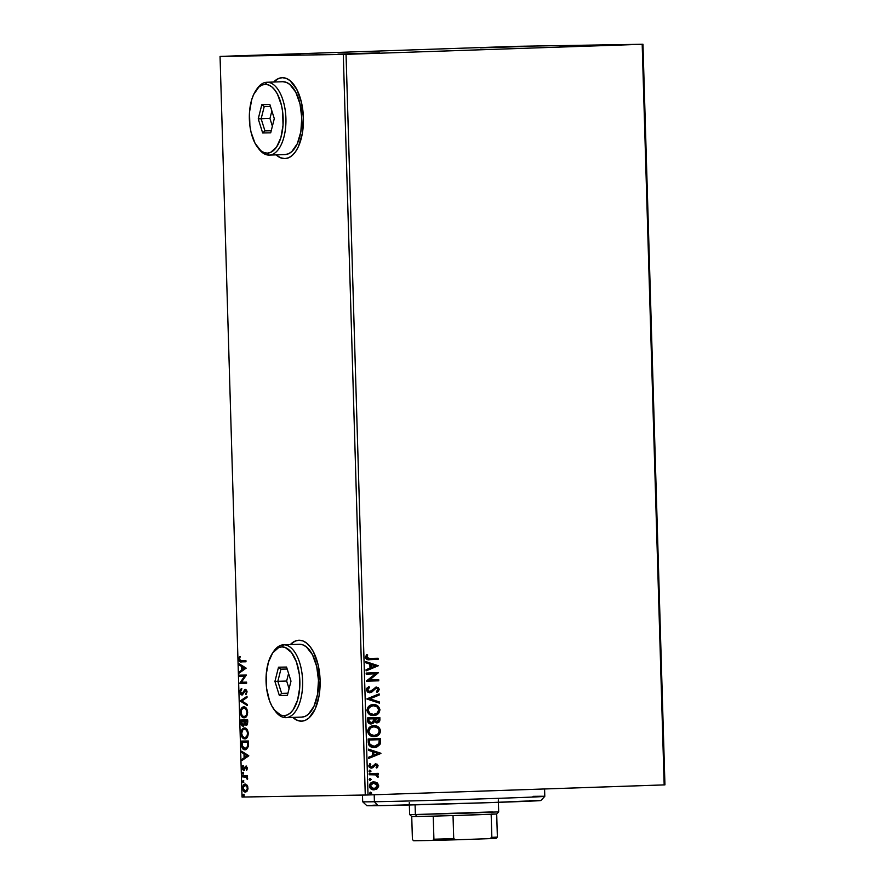 <?xml version="1.0" encoding="UTF-8"?>
<svg xmlns="http://www.w3.org/2000/svg" width="885" height="885" viewBox="0 0 885 885"><rect width="100%" height="100%" fill="white"/><g stroke="black" fill="none" stroke-linecap="round" stroke-linejoin="round"><path stroke-width="1.33" d="M300.092 54.096L258.442 55.412L300.092 54.096M379.599 52.812L337.948 54.129L379.599 52.812M601.7 45.268L560.061 46.584L601.7 45.268M522.205 46.551L480.555 47.867L522.205 46.551M284.738 158.625L288.599 157.784L292.249 155.428L295.579 151.623L298.444 146.545L302.36 133.347L303.411 117.838L301.442 102.372L296.74 89.308L290.037 80.646L286.242 78.4L282.337 77.681A40.489 19.879 88.1 0 1 303.411 117.661A40.489 19.879 88.1 0 1 284.915 158.625A40.489 19.879 88.1 0 1 284.738 158.625A40.489 19.879 88.1 0 1 276.12 154.875L280.833 157.917L284.738 158.625M301.431 721.175L305.292 720.335L308.953 717.967L315.137 709.095L319.054 695.887L320.105 680.377L318.135 664.912L313.434 651.858L310.281 646.869L306.73 643.185L302.935 640.939L299.03 640.231A40.489 19.879 88.1 0 1 320.105 680.2A40.489 19.879 88.1 0 1 301.608 721.164A40.489 19.879 88.1 0 1 301.431 721.175A40.489 19.879 88.1 0 1 292.813 717.414L297.537 720.456L301.431 721.175M642.189 44.294L664.17 784.906L368.027 794.973L346.046 54.35L642.964 44.25L516.973 46.319L220.055 56.419L343.291 54.428L365.273 795.051L242.036 797.042L220.055 56.419L346.046 54.35L642.189 44.294L516.973 46.319L220.055 56.419L242.036 797.042L368.027 794.973L664.945 784.862L642.964 44.25L664.945 784.862L664.17 784.906L642.189 44.294M377.121 782.816L373.094 781.942L369.742 784.254L369.853 787.761L372.53 789.674L376.579 789.188L378.625 786.577L377.74 783.347L376.722 782.816L378.304 785.714L377.121 782.816L373.89 781.864C371.335 781.92 369.83 783.302 369.366 786.024C369.985 788.69 371.578 789.973 374.134 789.851L377.309 788.69L378.703 785.703L377.309 788.69L373.735 789.862L376.18 789.199L377.95 787.407L378.271 785.272L377.121 782.816M369.167 773.667L369.2 774.751L375.948 774.873L377.165 776.687L378.349 776.787L376.888 774.486L378.216 774.441L378.183 773.357L369.167 773.667L369.2 774.751L375.328 774.718L378.138 777.174L378.426 776.333L376.888 774.486L378.216 774.441L378.183 773.357L369.167 773.667M378.116 765.802L377.276 764.242L375.328 763.843L372.22 766.753L370.859 766.974L369.875 765.757L370.782 764.231L369.93 763.633L368.779 765.923L369.333 767.306L370.992 768.114L372.828 767.726L375.55 764.917L376.977 765.669L376.103 767.339L376.888 767.948L377.718 767.029L377.718 765.802L376.501 767.948L378.116 765.802L375.683 763.81L371.368 767.041L369.875 765.757L370.782 764.231L369.93 763.633L368.779 765.923L371.446 768.136L375.76 764.894L377.01 765.901L376.103 767.339L376.888 767.948L378.116 765.802M368.226 742.272L368.835 745.004L370.693 746.719L373.315 747.46L376.778 747.095L380.196 744.086L380.473 738.555L368.138 738.975L368.226 742.272C368.791 746.033 370.848 747.77 374.41 747.493L380.196 744.086L380.473 738.555L368.138 738.975L368.226 742.272M367.507 717.912L367.906 722.149L370.561 723.941L373.072 723.366L374.278 721.629L376.202 722.813L378.116 722.636L379.554 721.474L379.908 719.494L379.842 717.492L367.507 717.912L367.596 720.744C367.95 722.945 369.156 724.019 371.191 723.963L374.278 721.629L376.944 722.857C378.891 722.779 379.875 721.651 379.908 719.494L379.842 717.492L367.507 717.912M366.943 698.84L379.422 703.144L379.388 701.96L369.919 698.829L379.178 695.068L379.145 693.884L366.943 699.028L379.422 703.144L379.388 701.96L369.919 698.829L379.178 695.068L379.145 693.884L366.943 698.84M366.213 674.149L375.384 673.839L366.423 681.229L378.758 680.808L378.725 679.724L369.521 680.034L378.514 672.633L366.18 673.054L366.213 674.149L375.384 673.839L366.412 680.985L378.758 680.808L378.725 679.724L369.521 680.034L378.514 672.633L366.18 673.054L366.213 674.149L375.384 673.839L366.213 674.138M369.886 658.573L366.257 657.168L367.695 655.022L366.733 654.491L365.394 657.223C366.091 659.358 367.563 660.177 369.786 659.668L378.127 659.38L378.094 658.285L367.972 658.517L366.689 657.433L367.695 655.022L366.733 654.491L365.394 657.223L367.043 659.48L378.127 659.38L378.094 658.285L369.156 658.584M378.315 665.741L365.837 661.615L365.87 662.799L369.875 664.126L369.985 668.098L366.08 669.691L366.113 670.874L378.315 665.741L365.837 661.615L365.87 662.799L369.875 664.126L369.985 668.098L366.08 669.691L366.113 670.874L378.315 665.741M366.357 689.869L367.552 692.059L369.786 692.745L371.954 691.97L376.036 688.209L378.028 689.216L376.545 691.484L377.331 692.313L379.333 689.503L378.315 687.612L375.893 687.125L370.97 691.262L368.923 691.528L367.618 689.747L369.609 687.457L368.956 686.594L366.844 688.22L366.357 689.869L369.786 692.745L376.468 688.154L378.072 689.537L376.545 691.484L377.331 692.313L379.333 689.503L376.379 687.07L369.775 691.661L367.618 689.747L369.609 687.457L368.956 686.594L366.357 689.869M373.238 704.626L370.019 705.456L368.204 706.894L366.987 710.633L369.344 714.372L374.178 715.489L378.703 713.244L379.919 709.471L377.995 706.086L373.238 704.626C369.72 704.692 367.629 706.595 366.965 710.312C367.883 713.974 370.096 715.711 373.614 715.522C377.176 715.467 379.289 713.564 379.93 709.781C378.99 706.153 376.756 704.427 373.238 704.626L373.37 704.626M373.857 725.689L370.638 726.519L368.835 727.957L367.607 731.696L369.963 735.435L374.798 736.552L379.333 734.318L380.539 730.534L378.625 727.16L373.857 725.689C370.35 725.766 368.26 727.658 367.596 731.375C368.503 735.037 370.726 736.774 374.244 736.586C377.806 736.541 379.908 734.627 380.561 730.855C379.61 727.216 377.375 725.49 373.857 725.689L373.99 725.689M380.904 753.268L368.437 749.141L368.47 750.336L372.463 751.653L372.585 755.635L368.68 757.217L368.713 758.412L380.915 753.445L368.437 749.141L368.47 750.336L372.463 751.653L372.585 755.635L368.68 757.217L368.713 758.412L380.904 753.268M369.93 770.182L368.923 771.123L369.985 771.997L370.903 771.454L370.616 770.381L368.923 771.123L369.985 771.997L370.981 771.056L369.93 770.182M370.173 778.534L369.178 779.475L370.052 780.349L371.235 779.408L370.173 778.534L369.178 779.475L370.229 780.349L371.235 779.408L370.173 778.534M370.583 792.152L369.576 793.104L370.461 793.967L371.623 793.237L370.76 792.163L369.576 793.104L370.638 793.967L371.634 793.026L370.583 792.152M247.015 785.117L244.725 784.154L242.866 786.367L242.977 789.885L244.514 791.865L246.793 791.478L247.911 788.922L247.369 785.67L245.178 784.088C243.74 784.088 242.899 785.426 242.678 788.126C243.065 790.814 243.972 792.13 245.422 792.075L247.192 790.991L247.944 788.048L247.015 785.117M242.401 775.78L242.435 776.864L246.24 777.152L247.512 779.508L246.771 776.798L247.523 776.787L247.49 775.691L242.401 775.78L242.435 776.864L245.897 776.975L247.512 779.508L246.771 776.798L247.523 776.787L247.49 775.691L242.401 775.78M247.357 768.147L246.074 766.089L243.685 769.198L242.8 768.457L242.711 765.779L242.114 767.35L242.335 769.264L243.497 770.304L245.776 767.251L246.649 767.771L246.694 770.26L247.357 768.147L245.953 766.089L243.563 769.22L242.711 765.779L242.081 768.036L243.618 770.304L246.019 767.173L246.694 770.26L247.357 768.147M241.472 744.385L242.921 748.898L244.415 749.706L246.351 749.418L248.198 746.719L248.331 740.977L241.373 741.088L241.472 744.385L242.18 744.362L242.081 741.077L242.18 744.362L241.472 744.385C241.837 748.157 243.021 749.949 245.023 749.75L248.243 746.497L248.331 740.977L241.373 741.088L241.472 744.385M240.753 720.025L241.03 724.273L242.191 725.988L243.751 725.822L244.614 723.908L245.93 725.191L247.38 724.384L247.7 719.914L240.753 720.025L240.831 722.857L242.91 726.165L244.614 723.908L246.141 725.202L247.767 721.917L247.7 719.914L240.753 720.025M240.178 700.953L247.28 705.566L247.247 704.383L241.859 701.02L247.037 697.491L247.004 696.307L240.178 700.953L247.015 696.749L240.178 700.953L247.28 705.566L247.247 704.383L241.859 701.02L247.037 697.491L247.004 696.307L240.178 700.953M239.448 676.262L244.625 676.173L239.658 683.342L246.616 683.231L246.583 682.136L241.395 682.224L246.373 675.056L239.415 675.167L239.448 676.262L240.156 676.24L240.123 675.155L240.156 676.24L239.448 676.262L244.625 676.173L239.658 683.342L246.616 683.231L246.583 682.136L241.395 682.224L246.373 675.056L239.415 675.167L239.448 676.262M241.317 660.785L239.636 660.022L239.492 656.637L238.773 659.325L239.735 661.615L245.986 661.803L245.953 660.708L241.317 660.785L239.481 659.303L240.045 657.179L239.492 656.637L238.773 659.325C239.193 661.482 240.034 662.334 241.284 661.88L245.986 661.803L245.953 660.708L241.317 660.785M282.337 77.681L278.487 78.522L273.642 82.028A40.489 19.879 88.1 0 1 282.16 77.692A40.489 19.879 88.1 0 1 282.337 77.681A40.489 19.879 -91.9 0 0 273.996 82.017L275.169 80.878M299.03 640.231L295.181 641.072L290.335 644.579A40.489 19.879 88.1 0 1 298.865 640.231A40.489 19.879 88.1 0 1 299.03 640.231A40.489 19.879 -91.9 0 0 290.689 644.568L291.873 643.417M246.174 668.153L239.083 663.728L239.116 664.912L241.384 666.339L241.505 670.31L239.315 671.803L239.348 672.987L246.174 668.153L239.083 663.728L239.116 664.912L241.384 666.339L241.505 670.31L239.315 671.803L239.348 672.987L246.174 668.153M242.413 694.913L239.735 691.981L241.705 694.935L245.422 690.521L247.015 691.583L245.422 690.521L247.048 691.904L245.499 693.84L246.207 693.818L245.499 693.84L245.953 694.681L247.059 691.926L245.355 689.426L244.315 690.001L245.012 689.979L244.116 691.628L245.012 689.979L244.315 690.001L243.065 693.453L244.116 691.628L243.419 691.661L242.357 693.475L243.065 693.453L241.682 693.851L242.39 693.818L240.443 691.882L241.539 689.647L241.162 688.773L239.735 691.981L241.052 694.769L242.921 694.216L245.422 690.521L246.318 691.616L245.953 694.681L247.037 691.639L246.45 690.012L245.079 689.459L242.357 693.475L241.262 693.729L240.443 691.882L241.539 689.647L241.162 688.773L239.791 691.108L239.735 691.981L240.443 691.948L241.87 688.74M243.806 706.894L241.229 708.619L240.344 712.414L241.472 716.175L244.16 717.79L246.528 716.441L247.656 712.215L246.517 708.476L243.806 706.894C241.826 706.872 240.676 708.719 240.344 712.414C240.908 716.098 242.18 717.89 244.16 717.79C246.174 717.823 247.335 715.965 247.656 712.215C247.07 708.553 245.787 706.783 243.806 706.894M244.437 727.957L242.092 729.317L240.963 733.167L242.092 737.238L244.791 738.853L247.158 737.504L248.287 733.599L247.136 729.539L244.437 727.957C242.457 727.946 241.295 729.782 240.974 733.488C241.528 737.161 242.811 738.953 244.791 738.853C246.804 738.898 247.966 737.039 248.276 733.278C247.7 729.616 246.417 727.846 244.437 727.957M248.762 755.69L241.671 751.265L241.716 752.449L243.983 753.865L244.105 757.848L241.915 759.341L241.948 760.525L248.773 755.867L241.671 751.265L241.716 752.449L243.983 753.865L244.105 757.848L241.915 759.341L241.948 760.525L248.762 755.69M242.789 772.317L242.236 773.236L242.844 774.132L243.187 772.539L242.236 773.236L242.844 774.132L243.397 773.213L242.789 772.317M243.043 780.67L242.49 781.687L243.098 782.484L243.652 781.566L243.043 780.67L242.49 781.588L243.098 782.484L243.652 781.566L243.043 780.67M243.441 794.288L242.888 795.206L243.497 796.113L243.829 794.509L242.888 795.206L243.497 796.113L244.05 795.195L243.441 794.288M294.085 718.2L293.167 717.403A40.489 19.879 -91.9 0 0 301.785 721.164L297.891 720.445M277.392 155.66L276.463 154.853A40.489 19.879 -91.9 0 0 285.092 158.614L281.187 157.895M346.046 54.35L368.027 794.973L365.273 795.051L343.291 54.428L346.046 54.35M240.056 656.88L239.481 659.502L240.432 661.593L245.986 661.792L241.992 661.847C240.742 662.312 239.901 661.46 239.47 659.303L238.773 659.325L239.47 659.303L240.2 656.615M240.045 672.523L239.315 671.803L242.213 670.288L241.505 670.31L242.213 670.288L242.092 666.305L239.116 664.912L239.802 664.181L242.092 666.305L242.213 670.288L240.045 672.523M245.2 668.252L242.114 666.792L245.2 668.252L242.202 669.834L245.2 668.252L242.202 669.834L242.114 666.792L245.2 668.252M246.616 683.22L239.658 683.342L245.333 676.151L240.156 676.24L245.333 676.151L240.366 683.32L246.616 683.22M241.605 688.984L240.466 692.291L242.081 694.88M247.269 705.091L240.189 701.141L247.269 705.091M244.205 706.894L241.705 709.007L241.063 712.713L242.169 716.153L244.868 717.768C242.888 717.868 241.616 716.076 241.052 712.392L240.344 712.414L241.052 712.392C241.373 708.697 242.534 706.85 244.514 706.872M243.286 707.192L242.711 707.624M244.548 707.956L246.849 709.427L247.656 712.502L246.727 715.611L244.835 716.673C246.428 716.706 247.369 715.224 247.645 712.248L246.948 712.27C246.661 715.246 245.731 716.728 244.138 716.695L244.835 716.673L244.138 716.695C242.534 716.795 241.505 715.357 241.052 712.37C241.328 709.416 242.258 707.956 243.84 707.989L244.548 707.956L243.84 707.989C245.433 707.889 246.472 709.316 246.948 712.27L247.645 712.248C247.18 709.294 246.141 707.867 244.548 707.956M246.838 725.18L245.322 723.875L246.627 725.169M243.607 726.142L241.539 722.835L240.831 722.857L241.539 722.835L241.45 720.014L241.837 724.561L243.43 726.131M244.802 721.585L244.614 724.052L243.574 725.058L244.769 723.322L244.791 721.043L247.734 720.987L247.534 723.609L246.793 724.096L247.734 720.987L247.026 721.01L247.059 722.138L247.767 722.116L246.096 724.118L246.793 724.096L246.096 724.118L244.813 721.607L244.094 721.607L247.734 720.987L244.083 721.065L244.072 723.344L244.769 723.322L242.877 725.081L243.574 725.058L242.877 725.081L241.494 721.098L247.026 721.01L246.948 723.322L245.964 724.107L244.813 721.607M244.658 723.897L244.769 723.322M244.824 727.957L242.556 729.66L241.671 733.455L242.8 737.216L245.499 738.831C243.508 738.931 242.236 737.139 241.671 733.455L240.974 733.488L241.671 733.455C242.003 729.76 243.154 727.913 245.134 727.935M243.906 728.267L243.331 728.687M244.725 729.063L246.771 730.512L247.568 733.344L246.882 736.331L244.758 737.769L242.545 736.442L241.682 733.433L242.601 730.114L244.47 729.052C246.063 728.952 247.092 730.39 247.568 733.344L248.276 733.311L247.8 735.889L245.466 737.736C247.059 737.769 247.988 736.298 248.276 733.311C247.8 730.368 246.771 728.93 245.178 729.03L247.479 730.49L248.276 733.311L247.568 733.344C247.291 736.32 246.351 737.791 244.758 737.769C243.154 737.858 242.125 736.42 241.682 733.433C241.959 730.49 242.888 729.019 244.47 729.052L244.924 729.041M245.731 749.728C243.729 749.927 242.545 748.135 242.18 744.362L243.087 748.223L245.731 749.728M248.353 742.05L248.099 746.608L245.698 748.644L248.276 745.911L248.353 742.05L242.822 742.15L248.353 742.05M242.125 742.172L247.645 742.084L248.375 742.769L247.667 742.792L247.568 745.933L248.276 745.911L245.698 748.644L242.413 746.254L242.125 742.172L247.645 742.084L247.402 746.63L244.99 748.666L242.689 747.051L242.125 742.172M242.645 760.049L241.915 759.341L244.802 757.814L244.105 757.848L244.802 757.814L244.691 753.843L241.716 752.449L242.39 751.708L244.691 753.843L244.802 757.814L242.645 760.049M247.8 755.779L244.714 754.319L247.8 755.779L244.802 757.372L247.8 755.779L244.802 757.372L244.714 754.319L247.8 755.779M247.269 769.01L246.24 769.629L247.435 768.191L246.373 767.306M247.357 768.202L246.727 768.224L247.357 768.202M244.326 770.282L242.789 768.003L243.408 765.757M242.711 768.014L242.081 768.036L242.711 768.014M246.461 766.089L244.271 769.198L243.563 769.22L244.747 768.921L244.039 768.954L244.747 768.921L245.233 767.76L244.525 767.782L245.886 766.432L245.189 766.454L246.661 766.067M243.154 766.167L242.822 767.328M242.833 768.523L243.817 770.16M246.716 767.151L247.357 767.737M243.552 774.109L242.236 773.236L243.497 772.295M243.298 772.351L243.253 773.988M247.523 776.776L246.771 776.798L247.523 776.776M247.645 778.977L246.959 778.999L247.645 778.977M247.656 778.49L247.037 778.512L247.656 778.49M247.269 777.373L242.435 776.864L243.143 776.842L243.109 775.769L243.143 776.842L247.291 777.395M243.795 782.462L242.49 781.588L243.74 780.647M243.541 780.703L243.497 782.34M245.809 792.031L243.574 789.486M247.767 786.699L245.211 785.183L247.944 788.026L245.377 790.991L242.678 788.126L245.211 785.183L246.86 785.46L247.778 786.732M243.475 786.765L245.499 784.11M245.654 784.077L244.183 785.061L243.419 787.185M243.475 789.022L244.371 791.113L245.897 792.042M247.988 788.712L246.085 790.969L247.855 789.309M245.377 790.991L243.917 790.15L243.309 788.115L243.928 785.88L245.211 785.183L246.705 786.068L247.324 788.225L246.661 790.283L245.377 790.991M244.205 796.08L242.888 795.206L244.149 794.265M243.95 794.321L243.906 795.958M242.202 669.834L242.114 666.792L244.492 668.275L242.202 669.834M244.138 716.695L242.169 715.711L241.052 712.37L241.594 709.681L243.596 708L245.809 708.973L246.948 712.27L246.262 715.268L244.138 716.695M244.094 721.607L243.906 724.074L242.612 725.036L241.716 723.93L241.494 721.098L244.094 721.607M244.802 757.372L244.714 754.319L247.092 755.801L244.802 757.372M366.257 657.168L369.488 658.573L367.054 658.351L366.257 657.168M365.837 661.759L377.917 665.741L365.837 661.759M370.749 664.547L371.235 667.589L370.749 664.547M375.34 665.929L371.235 667.589L371.147 664.547L375.34 665.929L371.235 667.589L371.147 664.547L375.34 665.929M378.116 672.655L369.122 680.034L378.116 672.655M378.326 679.735L378.758 680.808L366.423 681.218L378.36 680.819L378.326 679.735M368.669 686.749L369.609 687.457L367.22 689.758L369.775 691.661L368.226 691.395L367.286 690.178L367.43 688.939L369.211 687.468L368.669 686.749M375.981 687.081L379.333 689.503L376.933 692.313L378.293 691.218L378.902 689.183L377.917 687.623L376.236 687.081M376.07 688.165L369.388 692.756L376.346 688.176M378.758 694.039L379.178 695.068L369.521 698.84L379.388 701.96L379.023 703.011L378.99 701.971L369.521 698.84L378.78 695.079L378.758 694.039M377.452 714.073L379.422 711.064L378.99 707.734L376.556 705.433L372.839 704.637C376.357 704.438 378.592 706.153 379.532 709.792L379.532 709.792C378.891 713.564 376.778 715.478 373.216 715.534L375.439 715.146M376.556 705.433L375.052 704.858M375.428 715.157L376.49 714.704M373.636 714.405L369.731 713.531L367.828 710.235L369.532 706.872L373.326 705.721M373.149 705.721L372.873 705.721C370.063 705.765 368.381 707.27 367.828 710.235L368.226 710.235C368.779 707.27 370.461 705.765 373.271 705.721C376.103 705.555 377.895 706.938 378.669 709.881C378.105 712.867 376.413 714.394 373.592 714.427L373.592 714.427C370.738 714.604 368.956 713.199 368.226 710.235L367.828 710.235C368.558 713.21 370.35 714.604 373.193 714.438M373.271 705.721L377.154 706.938L378.669 709.881L377.264 713.011L373.592 714.427L369.753 713.244L368.226 710.235L369.244 707.513L373.027 705.721M379.455 717.503L379.51 719.505C379.477 721.662 378.492 722.779 376.545 722.868L379.156 721.485L379.455 717.503M373.879 721.629L370.793 723.974L372.673 723.366L373.879 721.629M377.143 722.802L377.718 722.647M371.125 722.846L369.023 722.204L368.403 718.963L373.393 718.797L373.315 721.087L371.158 722.879L368.448 720.213L370.76 722.879M376.49 721.784L374.554 720.799L374.266 718.764L378.614 718.62L378.647 719.759L376.888 721.773L374.278 719.317L376.49 721.784M376.634 721.773L375.24 721.175L374.266 718.764L374.676 719.317L378.614 718.62L374.266 718.764L378.614 718.62L378.315 721.131L376.634 721.773M368.846 720.202L368.403 718.963L368.846 720.202L368.802 718.963L373.393 718.797L368.403 718.963L373.393 718.797L373.193 721.474L371.866 722.757L369.421 722.193L368.846 720.202M378.072 735.136L380.052 732.138L379.776 729.14L377.187 726.496L373.459 725.7C376.977 725.501 379.211 727.216 380.163 730.855L380.163 730.855C379.51 734.627 377.408 736.541 373.846 736.597L377.121 735.767M376.59 726.231L375.671 725.932M373.813 735.501L369.985 734.318L368.459 731.309L370.151 727.946L373.503 726.795C370.693 726.828 369.012 728.333 368.459 731.309C369.189 734.273 370.97 735.667 373.813 735.501L374.266 735.468M373.901 726.784L377.784 728.012L379.3 730.944L377.895 734.085L374.211 735.501L370.373 734.307L368.857 731.298L370.549 727.935L373.901 726.784C376.722 726.618 378.526 728.012 379.3 730.944C378.736 733.942 377.043 735.457 374.211 735.501C371.368 735.667 369.587 734.262 368.857 731.298L368.857 731.298C369.41 728.333 371.092 726.828 373.901 726.784L373.503 726.795M380.074 738.566L380.196 744.086L374.012 747.493L377.342 746.708L379.366 744.949L380.074 738.566M374.864 747.427L375.716 747.283M373.979 746.409L371.412 745.989L369.819 744.739L369.034 740.026L379.234 739.694L379.012 743.555L374.377 746.398L369.465 744.108L373.979 746.409M369.864 744.097L369.034 740.026L369.465 741.199L369.432 740.026L379.234 739.694L378.868 743.92L376.711 745.922L372.563 746.232L369.864 744.097M368.437 749.285L380.506 753.279L368.437 749.285M373.348 752.084L373.835 755.126L373.348 752.084M377.939 753.456L373.835 755.126L373.747 752.073L377.939 753.456L373.835 755.126L373.747 752.073L377.939 753.456M375.362 764.906L372.828 767.726L371.047 768.136L375.362 764.906M371.191 767.029L369.631 766.322L370.384 764.242L369.742 763.788L370.782 764.231L369.476 765.768L370.97 767.052L371.822 766.764M375.284 763.81L377.718 765.802L375.705 763.821M369.532 770.193L370.981 771.056L369.587 772.008L370.583 771.167L369.709 770.193M377.784 773.368L378.216 774.441L376.49 774.497L378.426 776.333L377.74 777.185L377.862 775.702L376.49 774.497L377.818 774.452L377.784 773.368M372.22 774.652L373.381 774.629M369.775 778.546L371.235 779.408L369.83 780.36L370.837 779.419L369.963 778.546M373.492 781.875L376.722 782.816L373.492 781.875M375.981 782.362L375.174 782.063M373.691 788.767L371.368 788.17L370.085 785.991L370.992 783.911L373.525 782.959L370.085 785.991L374.001 788.745M377.596 785.736L374.089 788.767L370.085 785.991L373.525 782.959L377.596 785.736L377.519 786.422L375.284 788.568L371.766 788.159L370.494 785.637L372.165 783.391L375.705 783.269L377.596 785.736M370.184 792.163L371.634 793.026L370.24 793.978L371.235 793.137L370.361 792.175M371.136 792.65L370.538 792.197M540.237 800.449L488.951 802.662L378.05 805.671L374.41 801.744A91.1 0.697 178.3 0 1 362.673 801.755A91.1 0.697 -1.7 0 0 374.41 801.744L374.2 794.763L374.41 801.744L378.05 805.671A87.051 0.664 -1.7 0 0 475.632 803.093A87.051 0.664 -1.7 0 0 540.868 800.516L544.795 796.345A91.1 0.697 178.3 0 1 476.528 799.044A91.1 0.697 178.3 0 1 374.41 801.744A91.1 0.697 -1.7 0 0 476.86 799.033A91.1 0.697 -1.7 0 0 544.795 796.345A91.1 0.697 178.3 0 0 533.058 796.356M362.474 795.095L362.673 801.755L366.844 805.682A87.051 0.664 -1.7 0 0 378.05 805.671L368.149 805.527M372.729 805.261L376.202 805.096M529.65 800.516L533.478 800.46M409.346 804.985L409.633 814.532L411.713 816.501L417.189 816.49L415.375 814.532L409.633 814.532L415.375 814.532L415.087 804.841L415.375 814.532L465.455 813.204L498.675 811.888L498.388 802.341M492.934 811.899L415.375 814.532L417.189 816.49L433.23 816.136L411.735 816.49M491.23 813.979L496.695 813.979L497.37 837.055L496.197 838.283L489.748 838.648L491.85 837.365L497.37 837.055L491.85 837.365L491.164 814.3L453.031 815.594L496.695 813.979L491.164 814.3L491.85 837.365L489.748 838.648L455.897 839.799L453.717 838.659L453.031 815.594L433.23 816.136L453.031 815.594L453.717 838.659L433.916 839.212L432.743 840.44L413.66 840.75L412.421 839.555L411.735 816.501L412.421 839.555L413.649 840.75L455.897 839.799L432.743 840.44L433.916 839.212L453.717 838.659L455.897 839.799L489.748 838.648L496.208 838.294L496.905 837.564M433.23 816.136L433.916 839.212L433.23 816.136M497.37 837.055L496.695 813.979L498.664 811.888M257.712 147.485L258.973 149.111A36.44 17.888 -91.9 0 0 269.106 155.107L267.281 153.138A34.415 16.892 88.1 0 1 257.712 147.485A34.415 16.892 88.1 0 1 255.787 90.646A34.415 16.892 88.1 0 1 265.246 84.34L266.949 82.261A36.44 17.888 -91.9 0 0 256.927 88.943L255.787 90.646M256.362 89.828A36.44 17.888 88.1 0 1 266.783 82.261A36.44 17.888 88.1 0 1 266.949 82.261L282.813 81.719A36.44 17.888 -91.9 0 0 282.658 81.719A36.44 17.888 -91.9 0 0 282.492 81.73M269.416 155.096L284.97 154.565A36.44 17.888 -91.9 0 0 285.125 154.565A36.44 17.888 -91.9 0 0 301.774 117.694A36.44 17.888 -91.9 0 0 282.813 81.719L266.949 82.261A36.44 17.888 88.1 0 1 285.91 118.236A36.44 17.888 88.1 0 1 269.261 155.107A36.44 17.888 88.1 0 1 269.106 155.107A36.44 17.888 88.1 0 1 258.343 148.26M267.281 153.138L270.556 152.43L276.496 147.198L280.877 137.629L283.034 125.183L282.636 111.764L281.485 105.326L277.492 94.219L274.804 89.993L271.784 86.852L268.553 84.949L265.246 84.34L261.96 85.06L258.851 87.062L253.597 94.606L251.65 99.861L249.493 112.295L249.891 125.725L251.041 132.164L255.035 143.259L260.743 150.627L263.973 152.53L267.281 153.138L269.106 155.107A36.44 17.888 -91.9 0 0 285.91 118.391A36.44 17.888 -91.9 0 0 266.949 82.261L265.246 84.34A34.415 16.892 88.1 0 1 283.156 118.468A34.415 16.892 88.1 0 1 267.281 153.138M270.699 132.838L262.668 132.971L258.232 118.878L261.827 104.64L269.859 104.507L274.295 118.612L270.699 132.838L274.295 118.612L269.859 104.507L261.827 104.64L264.228 106.598L270.478 106.499L264.228 106.598L261.827 104.64L258.232 118.878L261.141 118.789L264.228 106.598L261.141 118.789L269.958 118.49L258.232 118.878L262.668 132.971L270.699 132.838M284.97 154.565L288.444 153.813L291.729 151.689L297.305 143.691L300.834 131.81L301.774 117.86L300.004 103.932L295.778 92.184L289.738 84.385L286.32 82.36L282.813 81.719M271.872 110.913L269.958 118.49L272.381 126.201L269.958 118.49L271.872 110.913M271.219 130.781L264.947 130.88L271.252 130.67L264.947 130.88L261.141 118.789L264.947 130.88L262.668 132.971L264.947 130.88L271.219 130.781M274.416 710.047L280.667 715.08L283.974 715.688L287.26 714.969L290.368 712.967L293.189 709.737L297.57 700.168L299.727 687.733L299.329 674.304L296.442 661.947L291.497 652.533L285.258 647.499L281.939 646.891L278.664 647.599L272.724 652.831L268.343 662.4L266.186 674.846L266.584 688.264L269.482 700.621L271.739 705.81L275.666 711.662A36.44 17.888 -91.9 0 0 285.8 717.646L283.974 715.688A34.415 16.892 88.1 0 1 274.405 710.024A34.415 16.892 88.1 0 1 272.48 653.196A34.415 16.892 88.1 0 1 281.939 646.891L283.642 644.8A36.44 17.888 -91.9 0 0 273.62 651.482L272.48 653.196M273.056 652.378A36.44 17.888 88.1 0 1 283.488 644.811A36.44 17.888 88.1 0 1 283.642 644.8L299.506 644.269A36.44 17.888 -91.9 0 0 299.351 644.269A36.44 17.888 -91.9 0 0 299.196 644.28M286.109 717.635L301.663 717.115A36.44 17.888 -91.9 0 0 301.818 717.104A36.44 17.888 -91.9 0 0 318.467 680.244A36.44 17.888 -91.9 0 0 299.506 644.269L283.642 644.8A36.44 17.888 88.1 0 1 302.604 680.775A36.44 17.888 88.1 0 1 285.955 717.646A36.44 17.888 88.1 0 1 285.8 717.646A36.44 17.888 88.1 0 1 275.036 710.81M287.393 695.389L279.361 695.521L274.925 681.417L278.521 667.19L286.552 667.058L290.988 681.162L287.393 695.389L290.988 681.162L286.552 667.058L278.521 667.19L280.921 669.137L287.183 669.038L280.921 669.137L278.521 667.19L274.925 681.417L277.835 681.339L280.921 669.137L277.835 681.339L286.651 681.041L274.925 681.417L279.361 695.521L287.393 695.389M301.663 717.115L305.137 716.352L308.434 714.228L313.998 706.241L317.527 694.36L318.478 680.399L316.697 666.482L312.471 654.723L306.431 646.924L303.013 644.911L299.506 644.269M288.565 673.452L286.651 681.041L289.074 688.74L286.651 681.041L288.565 673.452M287.913 693.32L281.64 693.42L287.946 693.209L281.64 693.42L277.835 681.339L281.64 693.42L279.361 695.521L281.64 693.42L287.913 693.32M285.8 717.646A36.44 17.888 -91.9 0 0 302.615 680.941A36.44 17.888 -91.9 0 0 283.642 644.8L281.939 646.891A34.415 16.892 88.1 0 1 299.849 681.019A34.415 16.892 88.1 0 1 283.974 715.688L285.8 717.646M544.574 788.977L544.795 796.345M409.279 802.618L409.335 804.642M498.321 799.974L498.377 801.998M282.658 81.719L266.783 82.261M285.125 154.565L269.261 155.107M299.351 644.269L283.488 644.811M301.818 717.104L285.955 717.646"/></g></svg>
